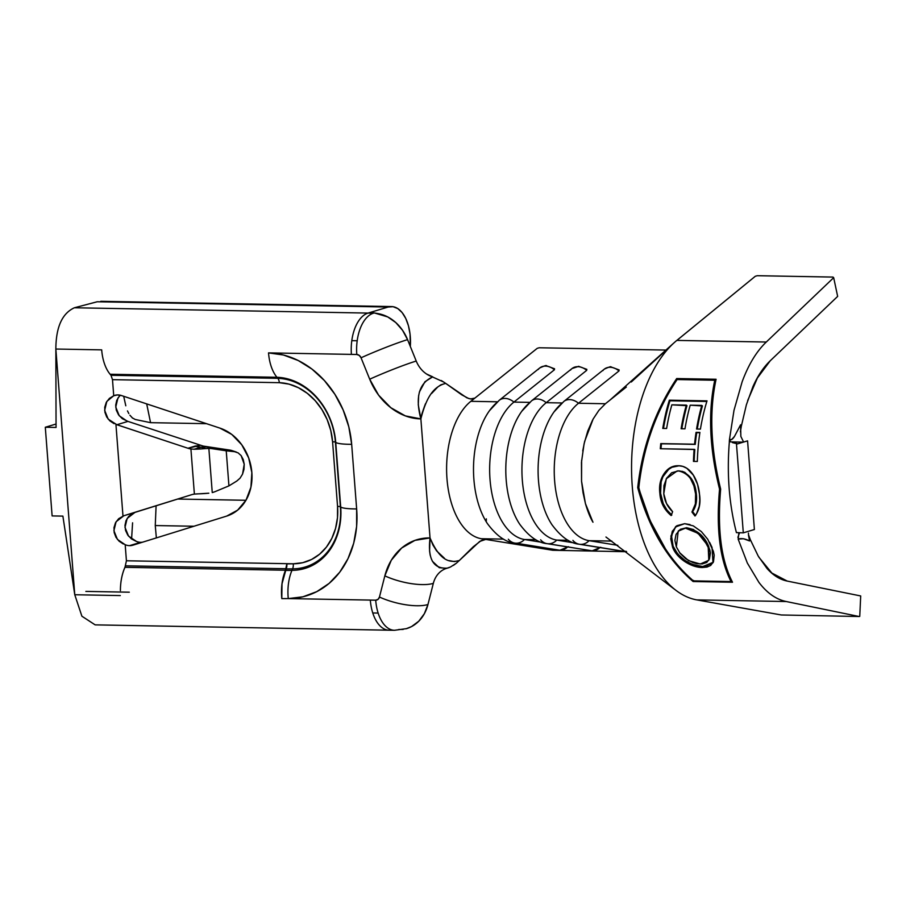 <?xml version="1.0" encoding="UTF-8"?>
<svg xmlns="http://www.w3.org/2000/svg" width="906" height="906" viewBox="0 0 906 906"><rect width="100%" height="100%" fill="white"/><g stroke="black" fill="none" stroke-linecap="round" stroke-linejoin="round"><path stroke-width="1.36" d="M430.191 555.276L429.569 550.984L430.033 537.926A61.631 50.917 -106.7 0 0 384.835 575.865A35.946 11.914 14.3 0 0 433.328 583.373A25.674 21.212 73.3 0 1 445.945 568.56A25.674 21.212 73.3 0 1 446.703 568.311A25.674 21.212 73.3 0 1 446.839 568.266L446.839 568.266M453.396 565.389L456.194 563.339L450.441 567.02L445.945 568.56A25.674 21.212 -106.7 0 1 446.703 568.311L439.263 567.7L432.366 561.244M443.668 382.004L431.154 376.352A25.674 21.212 -106.7 0 0 432.694 376.851A25.674 21.212 73.3 0 1 431.154 376.352A25.674 21.212 73.3 0 1 416.228 361.052A35.946 2.242 158 0 0 369.705 379.206A61.631 50.917 -106.7 0 0 420.871 418.9L418.278 404.857L418.64 395.469M570.554 370.056A13.964 10.668 51.4 0 1 572.026 368.538A13.964 10.668 51.4 0 1 577.824 366.681A13.964 10.668 51.4 0 1 586.703 370.35A13.964 10.668 -128.6 0 0 577.824 366.681A3.851 2.095 -89 0 1 578.73 366.352A3.851 2.095 91 0 0 577.824 366.681A13.964 10.668 -128.6 0 0 572.014 368.549L531.516 400.871A13.964 10.668 51.4 0 1 546.205 402.683L562.026 402.966L546.205 402.683A71.891 39.162 91 0 0 522.32 480.169A71.891 39.162 91 0 0 556.771 540.089L573.86 542.853L556.771 540.089A13.964 11.676 99.2 0 1 548.47 543.781L592.003 550.825A13.964 11.676 -80.8 0 0 599.874 547.564A13.964 11.676 99.2 0 1 592.003 550.825A3.851 2.095 91 0 0 592.173 550.837A3.851 2.095 91 0 0 592.365 550.825M547.156 543.668A13.964 11.676 -80.8 0 0 548.47 543.781A13.964 11.676 -80.8 0 0 556.771 540.089A71.891 39.162 -89 0 1 522.32 480.169A71.891 39.162 -89 0 1 546.205 402.683L586.703 370.35L586.85 369.365L578.696 366.352L572.014 368.549M538.266 369.478A13.964 10.668 51.4 0 1 539.738 367.949A13.964 10.668 51.4 0 1 545.537 366.092A13.964 10.668 51.4 0 1 554.415 369.773A13.964 10.668 -128.6 0 0 545.537 366.092A3.851 2.095 -89 0 1 546.443 365.775A3.851 2.095 91 0 0 545.537 366.092A13.964 10.668 -128.6 0 0 539.727 367.961L499.229 400.293A13.964 10.668 51.4 0 1 513.906 402.094L529.727 402.377L513.906 402.094A71.891 39.162 91 0 0 490.033 479.58A71.891 39.162 91 0 0 524.483 539.512L541.562 542.275L524.483 539.512A13.964 11.676 99.2 0 1 516.182 543.204L559.704 550.236A13.964 11.676 -80.8 0 0 567.586 546.975A13.964 11.676 99.2 0 1 559.704 550.236A3.851 2.095 91 0 0 559.885 550.248A3.851 2.095 91 0 0 560.078 550.236M514.857 543.09A13.964 11.676 -80.8 0 0 516.182 543.204A13.964 11.676 -80.8 0 0 524.483 539.512A71.891 39.162 -89 0 1 490.033 479.58A71.891 39.162 -89 0 1 513.906 402.094L554.415 369.773L554.551 368.776L546.409 365.775C546.567 365.118 544.347 365.854 539.727 367.961M626.329 387.055L605.401 403.748L578.492 403.261A71.891 39.162 91 0 0 554.619 480.746A71.891 39.162 91 0 0 589.07 540.678L617.79 545.321L589.07 540.678A13.964 11.676 99.2 0 1 580.757 544.37L624.291 551.403A13.964 11.676 -80.8 0 0 626.023 551.29A13.964 11.676 99.2 0 1 624.291 551.403A3.851 2.095 91 0 0 624.472 551.426A3.851 2.095 91 0 0 624.664 551.403M609.693 400.327L605.401 403.748L578.492 403.261L618.991 370.939A13.964 10.668 -128.6 0 0 610.123 367.27A3.851 2.095 -89 0 1 611.018 366.941A3.851 2.095 91 0 0 610.123 367.27A13.964 10.668 51.4 0 1 618.991 370.939L619.081 369.908M236.387 452.071L232.095 450.633A15.402 14.428 108.6 0 0 229.796 450.078L238.119 452.875L241.132 455.593L244.224 464.257L243.986 469.297L242.559 474.098L240.067 478.164L236.806 481.041L228.935 485.876L226.228 450.803L234.541 451.675L238.119 452.875L241.132 455.593L243.238 459.523L244.224 464.257L242.559 474.098L240.067 478.164L236.806 481.041L228.935 485.876L215.413 491.494A26.954 25.255 -71.4 0 1 212.253 492.581L208.856 448.413A26.954 25.255 -71.4 0 1 212.117 448.674L226.228 450.803L228.935 485.876L215.413 491.494A26.954 25.255 -71.4 0 1 212.253 492.581L208.856 448.413L194.133 449.229L201.109 447.134L205.402 448.572A20.544 2.967 175.6 0 1 194.133 449.229L190.917 448.991L194.382 494.098A26.954 22.265 -106.7 0 0 191.517 494.733L123.862 515.729L134.949 512.4L127.157 518.436L124.994 527.371L128.539 536.125L136.489 541.46A15.402 12.729 -106.7 0 0 140.645 542.32L129.558 545.65A15.402 12.729 73.3 0 1 125.187 544.71L117.44 539.444L113.907 530.678L116.093 521.743L123.862 515.729L118.652 518.708L115.504 522.762L113.986 527.609L114.179 532.603L115.945 537.258L119.082 541.188L123.329 543.996M373.012 312.638L371.46 312.604A35.946 19.581 91 0 0 368.085 313.08L74.371 307.768C62.14 313.408 55.968 327.157 55.855 349.036L101.495 349.863L55.855 349.036L56.059 427.451L55.855 349.036L74.768 594.744L62.888 516.114L52.118 515.922L62.888 516.114L74.768 594.744L120.305 595.57L74.768 594.744L81.891 616.205L95.153 624.868L389.07 630.202A35.946 19.581 -89 0 1 372.762 612.966A35.946 19.581 91 0 0 389.07 630.202L394.45 630.293A35.946 19.581 -89 0 1 378.142 613.068L372.762 612.966A35.946 19.581 -89 0 1 370.316 600.1L375.707 600.191A35.946 19.581 -89 0 1 375.696 600.18L288.267 598.594L302.944 596.794L316.749 591.652L329.161 583.362L339.705 572.23L347.983 558.674L353.702 543.204L356.624 526.42L356.647 508.934L351.675 444.325L348.799 426.805L343.125 409.92L334.88 394.291L324.371 380.52L311.992 369.116L298.199 360.509L283.533 355.027L268.527 352.887L351.415 354.382A35.946 19.581 -89 0 1 351.8 340.656L357.19 340.758A35.946 19.581 -89 0 1 373.465 313.182L368.085 313.08A35.946 19.581 91 0 0 351.8 340.656A35.946 19.581 -89 0 1 368.085 313.08L373.465 313.182A35.946 19.581 91 0 0 357.19 340.758A35.946 19.581 91 0 0 356.794 354.484A35.946 19.581 91 0 0 356.794 354.495A5.119 4.224 73.3 0 1 361.052 357.791L369.705 379.206A35.946 2.242 -22 0 1 416.228 361.052L407.564 339.637A35.946 2.242 158 0 0 361.052 357.791A35.946 2.242 -22 0 1 407.564 339.637A41.076 33.941 -106.7 0 0 378.878 313.77L374.393 312.944A35.946 19.581 91 0 0 373.465 313.182A35.946 19.581 -89 0 1 374.393 312.944L373.714 312.819M425.503 403.702L425.39 403.929C421.958 413.272 420.452 418.266 420.871 418.9L430.033 537.926L414.959 540.361L401.652 548.028L391.301 560.225L384.835 575.865L379.455 597.031L378.062 599.342L375.696 600.18L288.267 598.594A35.946 19.728 -91 0 1 291.959 570.35A65.107 53.782 -106.7 0 0 340.701 506.998L340.396 506.771A63.816 52.718 73.3 0 1 292.604 568.843A6.421 3.522 89 0 0 293.261 563.792L286.828 563.906L286.137 568.73L125.64 565.82A35.946 19.581 91 0 0 120.407 590.633A35.946 19.581 -89 0 1 125.674 565.82L286.137 568.73L283.363 576.556L282.004 583.577L281.8 598.492C280.849 588.039 282.072 578.617 285.503 570.236L124.971 567.326L126.421 560.78L293.261 563.792A59.049 48.788 -106.7 0 0 337.553 506.42L337.485 517.666L335.548 528.447L331.822 538.368L326.454 547.054L319.637 554.166L311.619 559.455L302.717 562.705L293.261 563.792L126.421 560.78L125.187 544.71A15.402 12.729 -106.7 0 0 129.558 545.65A15.402 12.729 -106.7 0 0 132.91 545.186L226.681 516.092L237.644 510.135L246.024 500.146L250.928 487.19L251.857 472.615L248.686 457.972L241.766 444.789L231.823 434.472L219.909 428.108L121.404 395.526L117.486 394.937L113.726 395.729L112.491 379.659L279.331 382.683L288.98 384.121L298.402 387.7L307.259 393.295L315.197 400.679L321.913 409.58L327.179 419.659L330.781 430.543L332.581 441.811L337.553 506.42A6.421 0.872 174.9 0 1 340.396 506.771L340.701 506.998A65.107 53.782 73.3 0 1 291.959 570.35L292.604 568.843A63.816 52.718 -106.7 0 0 340.396 506.771L335.73 442.388A65.107 53.782 -106.7 0 0 276.953 377.281L110.113 374.257L276.953 377.281A35.946 19.581 -89 0 1 268.527 352.887L356.794 354.495L359.286 355.424L361.052 357.791L369.705 379.206L378.595 395.129L390.86 407.734L405.378 415.899L420.871 418.9C426.76 395.605 434.427 386.33 445.673 383.363L466.771 397.779L470.429 398.957L474.857 398.119L470.86 401.313A71.891 39.162 91 0 0 456.624 420.35A71.891 39.162 -89 0 1 470.86 401.313L497.439 401.8L470.86 401.313L537.224 348.334L539.195 347.768L666.091 350.067L539.195 347.768L537.224 348.334L474.857 398.119L472.139 399.059L468.696 398.527L461.709 394.801L445.673 383.374L440.792 384.869L437.734 387.009L431.675 393.43M604.313 369.138L563.815 401.46A13.964 10.668 51.4 0 1 578.492 403.261L618.991 370.939L619.126 369.931L610.995 366.941C611.154 366.296 608.923 367.021 604.313 369.138A13.964 10.668 51.4 0 1 610.123 367.27A13.964 10.668 -128.6 0 0 604.313 369.138A13.964 10.668 51.4 0 0 602.852 370.645M531.629 400.792A13.964 10.668 -128.6 0 1 546.205 402.683L586.703 370.35L586.794 369.331M499.331 400.203A13.964 10.668 -128.6 0 1 513.906 402.094L554.415 369.773L554.506 368.742M481.426 538.73L503.555 539.127L481.426 538.73A71.891 39.162 -89 0 1 464.982 528.923A71.891 39.162 91 0 0 481.426 538.73L552.762 550.27L481.426 538.73M456.624 420.35A71.891 39.162 91 0 0 464.982 528.923A71.891 39.162 -89 0 1 456.624 420.35M487.473 523.702A71.891 39.162 -89 0 1 497.768 401.8M519.761 524.28A71.891 39.162 -89 0 1 530.055 402.389M524.483 539.512L535.842 539.716L524.483 539.512M556.771 540.089L568.13 540.304L556.771 540.089M552.06 524.868A71.891 39.162 -89 0 1 562.354 402.966M579.444 544.257A13.964 11.676 -80.8 0 0 580.757 544.37A13.964 11.676 -80.8 0 0 589.07 540.678L611.81 541.086L589.07 540.678A71.891 39.162 -89 0 1 554.619 480.746A71.891 39.162 -89 0 1 578.492 403.261A13.964 10.668 -128.6 0 0 563.917 401.381M581.629 460.225L581.55 481.188L583.034 492.705L585.423 503.543L592.977 522.23C590.248 517.756 587.734 511.528 585.423 503.543L581.55 481.188L581.471 462.32L584.064 443.906L587.711 431.177L592.603 420.01M605.955 537.02L673.928 588.855M758.922 557.269L771.878 573.056L787.223 581.074L860.7 595.955L787.223 581.074C779.907 579.58 773.169 575.389 767.02 568.481L758.22 556.08L750.496 540.01L749.545 540.814M748.469 534.631L750.428 539.965M740.587 424.88L734.506 436.386L731.81 439.41L729.455 439.591L733.996 410.339L742.139 381.811C748.469 364.631 756.521 351.369 766.295 342.026L833.679 277.678L837.654 296.398L770.27 360.747C763.486 367.224 757.688 375.899 752.875 386.783L746.385 404.767L741.493 425.514L740.598 424.789L740.859 436.499M741.425 425.548L740.406 431.879M419.319 392.151L424.925 381.754L432.694 376.851C419.002 383.204 415.061 397.224 420.871 418.9L430.033 537.926L432.955 545.072L436.635 550.916L444.37 558.187M100.759 301.358L388.164 307.032A35.946 19.581 -89 0 1 391.551 306.568A35.946 19.581 -89 0 1 410.316 346.432L410.056 334.223L408.459 325.82L405.763 318.459L402.139 312.593L397.813 308.584L393.057 306.692L388.164 307.032L368.085 313.08A35.946 19.581 -89 0 1 373.012 312.751M229.796 450.078L202.548 445.979L229.796 450.078L234.541 451.675L226.228 450.803L212.117 448.674L206.964 446.952L212.117 448.674A26.954 25.255 -71.4 0 0 208.856 448.413L205.402 448.572L201.109 447.134L194.133 449.229L190.917 448.991L194.382 494.098L197.565 493.861A20.544 2.967 -4.4 0 0 208.833 493.192L194.382 494.098A26.954 22.265 73.3 0 0 191.664 494.687A26.954 22.265 73.3 0 0 191.517 494.733L134.949 512.4M122.967 515.876L115.945 424.563L122.967 515.876M115.934 424.404L187.938 448.244A26.954 22.265 -106.7 0 0 190.917 448.991A26.954 22.265 73.3 0 1 187.938 448.244L116.863 424.733L108.176 419.116L104.654 410.35L106.829 401.415L113.726 395.729L112.491 379.659L110.985 375.299L277.825 378.323L110.985 375.299L110.113 374.257M119.264 396.273L116.749 400.373L115.708 405.107L116.285 410.101L118.539 414.823L122.299 418.663L127.95 421.403L203.782 446.262L127.474 421.245M112.491 379.659L279.331 382.683A6.421 3.499 -89 0 0 277.825 378.323A63.816 52.718 73.3 0 1 335.424 442.162A63.816 52.718 -106.7 0 0 277.825 378.323L276.953 377.281A65.107 53.782 73.3 0 1 335.73 442.388A35.946 4.892 -5.1 0 0 351.675 444.325A91.789 75.821 -106.7 0 0 268.527 352.887A35.946 19.581 91 0 0 276.953 377.281L277.825 378.323A6.421 3.499 -89 0 1 279.331 382.683A59.049 48.788 73.3 0 1 332.581 441.811A6.421 0.872 174.9 0 1 335.424 442.162L340.396 506.771A6.421 0.872 -5.1 0 0 337.553 506.42L332.581 441.811A6.421 0.872 174.9 0 1 335.424 442.162L335.73 442.388A35.946 4.892 -5.1 0 0 351.675 444.325L356.647 508.934A35.946 4.892 174.9 0 1 340.701 506.998L335.73 442.388L340.701 506.998A35.946 4.892 -5.1 0 0 356.647 508.934A91.789 75.821 73.3 0 1 288.267 598.594L281.811 598.606L281.494 591.142L282.026 583.747L286.794 566.567L286.828 563.906L285.503 570.236L124.971 567.326M52.118 515.922L45.3 427.258L56.059 424.019L45.3 427.258L56.059 427.451L45.3 427.258L52.118 515.922M132.333 513.532L128.527 516.601L126.013 520.69L124.971 525.435L125.549 530.418L127.803 535.152L131.551 538.991L136.274 541.369M129.298 592.196L85.855 591.403L129.298 592.196M126.421 560.78L125.187 544.71M114.077 423.68L109.819 420.86L106.682 416.941L104.926 412.287L104.734 407.292L106.251 402.434L109.4 398.391L113.726 395.729A15.402 12.729 73.3 0 1 114.688 395.378A15.402 12.729 73.3 0 1 121.404 395.526L219.909 428.108A46.217 38.177 73.3 0 1 251.857 472.615A46.217 38.177 73.3 0 1 226.681 516.092L132.91 545.186A15.402 12.729 73.3 0 1 132.831 545.208A15.402 12.729 73.3 0 1 129.558 545.65L140.645 542.32A15.402 12.729 73.3 0 1 136.489 541.46M111.042 375.299A35.946 19.581 -89 0 1 101.687 349.863A35.946 19.581 91 0 0 111.042 375.299M97.191 301.766L74.371 307.768L97.191 301.766L388.164 307.032L368.085 313.08L74.371 307.768C62.14 313.408 55.968 327.157 55.855 349.036L74.768 594.744M147.984 410.169L150.555 422.672L135.209 419.467L150.555 422.672L206.534 423.68L150.555 422.672L146.693 403.895M245.945 500.282L177.95 499.047L245.945 500.282M193.929 526.25L155.266 525.548L156.092 505.831L155.266 525.548L156.353 537.904L155.266 525.548L193.929 526.25M142.593 542.173A15.402 12.729 73.3 0 1 140.645 542.32A15.402 12.729 -106.7 0 0 142.593 542.173M132.582 522.819L131.71 537.099L132.582 522.819M131.585 539.013L131.71 537.099L131.585 539.013M125.798 405.786L123.703 396.296L125.798 405.786M128.822 413.566L127.474 410.916M132.219 417.825L135.209 419.467M132.627 418.164L129.898 415.22M286.828 563.906L293.261 563.792A6.421 3.522 -91 0 1 292.604 568.843L286.171 568.957A6.421 3.522 89 0 0 286.828 563.906L293.261 563.792M281.811 598.606L288.267 598.594A35.946 19.728 -91 0 1 291.959 570.35L285.526 570.463A35.946 19.728 89 0 0 281.811 598.606M291.959 570.35L285.526 570.463L286.171 568.957L292.604 568.843L291.959 570.35M127.95 421.403L116.863 424.733L127.95 421.403M120.294 395.22L117.905 398.108L115.742 407.054L119.275 415.809L127.01 421.052M200.339 445.333L187.938 448.244L195.096 446.092A26.954 22.265 -106.7 0 0 201.109 447.134A26.954 22.265 73.3 0 1 195.096 446.092L200.339 445.333M203.782 446.262L206.964 446.952L201.109 447.134L206.964 446.952L203.782 446.262M384.835 575.865L379.455 597.031A35.946 11.914 14.3 0 0 427.949 604.529L433.328 583.373A35.946 11.914 -165.7 0 1 384.835 575.865M406.59 628.617A41.076 33.941 -106.7 0 0 427.949 604.529A35.946 11.914 -165.7 0 1 379.455 597.031A5.119 4.224 73.3 0 1 375.696 600.18A35.946 19.581 91 0 0 375.707 600.191A35.946 19.581 91 0 0 378.142 613.068A35.946 19.581 91 0 0 394.076 630.282M406.081 628.764L411.539 626.59L418.765 621.222L424.359 613.702L427.949 604.529L433.328 583.373M374.371 312.944L387.711 316.919L395.786 322.559L402.547 330.305L407.564 339.637L416.228 361.052M426.5 373.985L432.717 376.839M356.794 354.495A35.946 19.581 -89 0 1 356.794 354.484L351.415 354.382L356.794 354.495A35.946 19.581 -89 0 1 357.19 340.758L351.8 340.656A35.946 19.581 91 0 0 351.415 354.382L356.794 354.484M378.142 613.068A35.946 19.581 -89 0 1 375.707 600.191L370.316 600.1A35.946 19.581 91 0 0 372.762 612.966L378.142 613.068M473.396 546.646L458.832 560.973L479.693 541.437L485.729 539.421L481.312 540.497L473.396 546.646M449.274 560.655L454.37 561.561L459.297 560.531C448.153 563.521 439.206 559.059 430.033 537.926C427.564 558.991 433.351 569.059 447.405 568.119M486.341 518.866L486.239 521.777L486.341 518.866M626.612 551.72L552.762 550.27L626.612 551.72M456.194 563.339L458.832 560.973L456.194 563.339M447.994 567.949L449.603 567.383M445.14 383L441.279 380.52M766.295 342.026L676.839 340.407L755.276 276.285L757.246 275.707L832.999 277.077L833.679 277.678L766.295 342.026L676.839 340.407A136.081 74.122 91 0 0 653.419 370.237A136.081 74.122 91 0 0 673.067 588.028A136.081 74.122 91 0 0 696.805 599.897L781.334 614.981L859.115 616.51L781.334 614.981L696.805 599.897A136.081 74.122 -89 0 1 673.962 588.787A136.081 74.122 -89 0 1 673.067 588.028A136.081 74.122 -89 0 1 653.419 370.237A136.081 74.122 -89 0 1 673.917 342.932A136.081 74.122 -89 0 1 676.839 340.407L679.579 338.244M605.401 403.748L598.9 410.327L593.136 419.036L584.642 441.403L582.739 450.962M631.278 381.992L668.152 348.334M786.261 601.527L696.805 599.897L786.261 601.527L859.115 616.51L786.261 601.527C776.204 599.478 767.088 593.09 758.911 582.377L747.348 563.056L738.141 539.093L743.464 538.73L749.579 540.95L748.537 535.525L749.579 540.95C745.185 538.696 741.368 538.073 738.141 539.093M729.319 441.392L729.477 439.603M736.419 532.615C729.07 503.963 726.725 473.555 729.398 441.392C726.725 473.555 729.07 503.963 736.419 532.615L743.305 532.853L736.487 444.189L747.575 440.86L754.392 529.512L743.305 532.853L736.408 532.603M737.903 537.326L739.556 532.717L738.764 533.657L738.209 539.002M732.512 582.241L693.113 581.527C667.235 559.376 648.775 528.073 637.711 487.632C642.218 447.122 655.208 410.758 676.68 378.549L716.08 379.263C709.126 411.732 710.644 448.357 720.655 489.127C717.201 529.308 721.153 560.35 732.512 582.241C721.153 560.35 717.201 529.308 720.655 489.127C710.644 448.357 709.126 411.732 716.08 379.263L676.68 378.549C655.208 410.758 642.218 447.122 637.711 487.632L638.402 487.417C642.83 447.236 655.763 411.211 677.212 379.365L676.68 378.549L677.212 379.365L715.91 380.067L677.212 379.365C655.763 411.211 642.83 447.236 638.402 487.417L637.711 487.632C648.775 528.073 667.235 559.376 693.113 581.527L732.512 582.241M747.665 400.588L757.393 377.983L770.27 360.747L837.654 296.398L833.679 277.678L832.999 277.077L757.246 275.707L755.276 276.285L680.712 337.281M860.7 595.955L859.749 616.408L860.7 595.955M748.537 535.525L748.447 533.09M747.575 440.86L754.392 529.512L743.305 532.853L736.487 444.189L747.575 440.86M730.157 441.709L729.398 441.403M398.753 629.5L403.17 629.421M732.365 442.57L735.004 443.238M735.128 443.249L736.827 443.453M743.6 442.049L740.848 436.409L740.598 424.789L734.506 436.386C732.682 439.285 731.006 440.361 729.455 439.591L730.496 441.834M519.897 414.065A71.891 39.162 91 0 0 517.417 520.452M600.735 547.281L592.162 550.837A3.851 2.095 -89 0 1 592.003 550.825A13.964 11.676 99.2 0 1 590.599 550.701A13.964 11.676 -80.8 0 0 592.003 550.825L548.47 543.781A13.964 11.676 99.2 0 1 547.088 543.657A13.964 11.676 99.2 0 1 540.633 539.806M552.184 414.654A71.891 39.162 91 0 0 549.704 521.041M622.886 551.278A13.964 11.676 99.2 0 0 624.291 551.403A3.851 2.095 -89 0 0 624.472 551.426L622.909 551.278A13.964 11.676 -80.8 0 0 624.291 551.403L580.757 544.37A13.964 11.676 99.2 0 1 579.376 544.246A13.964 11.676 99.2 0 1 572.92 540.384M487.598 413.476A71.891 39.162 91 0 0 485.118 519.863M559.885 550.248A3.851 2.095 -89 0 1 559.704 550.236A13.964 11.676 99.2 0 1 558.3 550.112A13.964 11.676 -80.8 0 0 559.704 550.236L516.182 543.204A13.964 11.676 99.2 0 1 514.789 543.079A13.964 11.676 99.2 0 1 508.334 539.217M731.923 581.12L731.21 581.108L731.923 581.12M693.486 580.429L693.113 581.527L693.486 580.429M665.944 549.749L649.987 520.395L638.402 487.417L649.987 520.395L665.944 549.749M715.298 381.041C708.707 413.045 710.361 448.991 720.236 488.889C716.771 528.221 720.497 558.742 731.436 580.463L731.051 581.561C719.862 559.738 716.023 528.923 719.545 489.115L720.236 488.889C716.771 528.221 720.497 558.742 731.436 580.463L731.051 581.561C719.862 559.738 716.023 528.923 719.545 489.115C709.534 448.787 707.937 412.49 714.766 380.237L677.088 379.557C655.91 411.55 643.158 447.575 638.821 487.655C649.647 527.722 667.835 558.798 693.384 580.871L731.051 581.561L693.384 580.871C667.835 558.798 649.647 527.722 638.821 487.655C643.158 447.575 655.91 411.55 677.088 379.557L714.766 380.237L715.298 381.041L714.766 380.237C707.937 412.49 709.534 448.787 719.545 489.115L720.236 488.889C710.361 448.991 708.707 413.045 715.298 381.041M707.722 539.229L713.396 551.392L714.188 555.197L713.52 561.675L710.678 565.446L707.054 567.065L702.309 567.518L693.226 565.831L684.324 561.244L677.088 554.71L672.546 546.998L670.746 538.832L672.297 531.324L677.065 525.65L684.664 523.679L693.317 525.899L701.357 531.596L707.722 539.229M696.521 513.861L694.97 515.99L691.946 512.037L695.378 503.917L695.615 494.019L693.905 485.91L690.417 478.481C687.303 473.634 683.283 471.12 678.356 470.927L671.629 472.773L666.601 478.232L663.951 485.616L663.77 493.759L666.533 503.532L672.626 511.697L671.142 515.548L666.748 511.052L663.351 505.695L661.131 499.987L659.885 493.544L660.429 482.071L662.263 476.76L665.197 472.162L671.301 467.281L678.617 465.741L682.864 466.397L686.85 468.289L693.305 475.118L697.529 484.223L699.489 494.189L699.783 500.44L699.239 506.295L696.521 513.861M693.464 461.403A136.081 74.122 -89 0 1 694.109 449.353L660.304 448.73A136.081 74.122 -89 0 1 660.757 443.6L694.574 444.212A136.081 74.122 -89 0 1 696.046 432.366L699.908 432.434A136.081 74.122 91 0 0 697.326 461.471L693.464 461.403A136.081 74.122 -89 0 1 694.109 449.353L694.811 449.501A134.79 73.42 91 0 0 694.166 461.414A134.79 73.42 91 0 1 694.811 449.501L660.304 448.73A136.081 74.122 -89 0 1 660.757 443.6L661.448 443.804A134.79 73.42 91 0 0 661.006 448.753A134.79 73.42 91 0 1 661.448 443.804L694.574 444.212A136.081 74.122 -89 0 1 696.046 432.366L699.862 432.74L696.714 432.683A134.79 73.42 91 0 0 695.253 444.416L660.757 443.6L695.253 444.416A134.79 73.42 91 0 1 696.714 432.683L699.908 432.434A136.081 74.122 -89 0 0 697.326 461.471L693.464 461.403M669.341 400.18L707.02 400.86A136.081 74.122 91 0 0 700.429 429.104L696.567 429.025A136.081 74.122 -89 0 1 701.799 405.39L690.202 405.186A136.081 74.122 91 0 0 684.981 428.821L681.108 428.753A136.081 74.122 -89 0 1 686.34 405.118L671.844 404.846A136.081 74.122 91 0 0 666.623 428.481L662.762 428.413A136.081 74.122 -89 0 1 669.341 400.18L669.953 400.792A134.79 73.42 91 0 0 663.486 428.425A134.79 73.42 91 0 1 669.953 400.792L706.827 401.46L669.953 400.792L669.341 400.18A136.081 74.122 -89 0 0 662.762 428.413L666.623 428.481A136.081 74.122 -89 0 1 671.844 404.846L686.963 405.684A134.79 73.42 91 0 0 681.833 428.765A134.79 73.42 91 0 1 686.963 405.684L686.34 405.118A136.081 74.122 -89 0 0 681.108 428.753L684.981 428.821A136.081 74.122 -89 0 1 690.202 405.186L702.41 405.956A134.79 73.42 91 0 0 697.292 429.048A134.79 73.42 91 0 1 702.41 405.956L701.799 405.39A136.081 74.122 -89 0 0 696.567 429.025L700.429 429.104A136.081 74.122 -89 0 1 707.02 400.86L669.341 400.18M682.025 471.267L684.891 472.388L691.142 478.391L695.095 487.315L696.306 493.747L696.057 503.566L692.603 511.607L695.627 515.514L692.603 511.607L691.946 512.037L692.603 511.607C695.967 506.907 697.201 500.95 696.306 493.747L695.615 494.019C696.555 501.29 695.332 507.303 691.946 512.037L694.97 515.99C699.341 510.305 700.848 503.045 699.489 494.189C698.356 480.916 691.085 465.865 678.617 465.741C673.169 465.548 668.707 467.689 665.197 472.162C660.565 478.028 658.798 485.163 659.885 493.544C660.417 502.32 664.166 509.659 671.142 515.548L672.626 511.697C667.495 506.907 664.54 500.927 663.77 493.759L666.284 478.776L677.088 470.995L678.356 470.927C688.424 473.034 694.166 480.735 695.615 494.019L696.306 493.747C695.038 480.769 689.296 473.136 679.058 470.871L677.122 470.984M671.799 515.072C665.208 509.41 661.471 502.151 660.576 493.272L659.885 493.544L660.576 493.272C659.568 485.004 661.335 477.949 665.899 472.105L665.197 472.162L665.899 472.105C669.568 467.768 674.041 465.65 679.319 465.741L672.003 467.258L668.73 469.319L662.966 476.658L661.131 481.901L660.576 493.272L663.237 503.634L666.85 509.885L671.799 515.072M679.058 470.871L677.462 470.961M710.191 565.106L713.26 562.264L702.784 566.556L702.309 567.518L702.784 566.556C688.82 565.095 678.934 558.311 673.113 546.227L672.546 546.998C676.182 557.779 690.61 567.507 702.309 567.518L713.011 562.739L712.014 547.371L709.636 542.388M690.044 524.585L684.664 523.679L675.457 526.964L670.916 536.035L672.546 546.998L673.113 546.227L671.482 535.593L675.74 526.646M676.476 525.99L672.909 530.712L671.346 538.175L673.113 546.227L677.654 553.883L684.823 560.338L692.388 564.393L702.784 566.556L708.016 565.978M702.682 536.782L707.258 543.43L709.851 549.931L710.395 552.966L709.421 559.115M680.406 529.274L686.499 527.722L693.77 529.591M709.307 550.769L708.22 547.496L708.798 546.714L708.22 547.496L708.798 560.27L708.798 546.714C704.562 536.148 697.133 529.829 686.499 527.722L679.783 529.874L676.057 534.404L674.891 540.395L676.352 546.918L678.22 531.131L686.499 527.722L678.628 530.757M708.798 560.27L700.27 564.019L688.583 560.667L679.545 552.615M708.22 547.496L704.698 540.905L699.5 534.744L692.954 530.101L685.876 528.323L697.994 533.283L706.601 544.042M676.352 546.918L680.032 553.26L685.74 558.742L692.909 562.592L696.669 563.634L702.252 563.951L706.748 562.445L709.307 559.115L709.851 553.793M487.439 523.645C496.522 535.82 505.639 542.298 514.789 543.079L559.874 550.248L568.447 546.692M624.449 551.426L626.08 551.335M391.551 306.568L100.781 301.302M394.45 630.293L406.545 628.628M446.941 568.243L448.085 567.926M673.962 342.887L609.806 400.237M730.576 441.868L743.248 442.162M531.516 400.871L521.777 411.279M519.727 524.234C528.81 536.409 537.926 542.887 547.088 543.657L592.162 550.837M563.815 401.46L554.064 411.868M552.026 524.812C561.097 536.986 570.225 543.464 579.376 544.246L622.909 551.278M499.229 400.293L489.478 410.701M676.012 526.386L675.446 526.907M678.843 530.531L678.266 531.109"/></g></svg>
